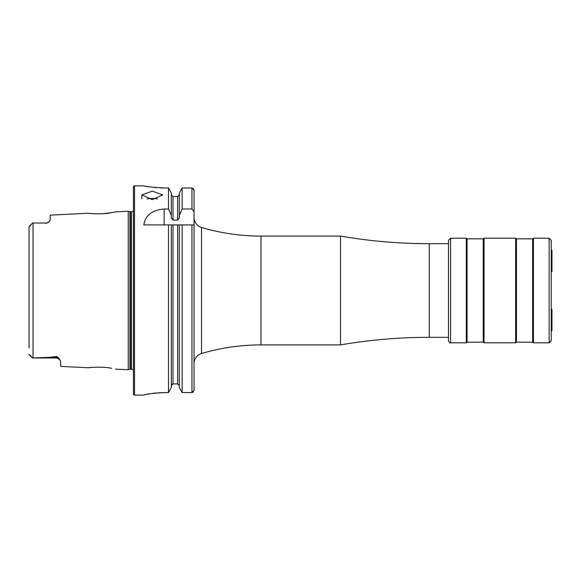 <?xml version="1.0" encoding="UTF-8"?>
<svg xmlns="http://www.w3.org/2000/svg" width="581" height="581" viewBox="0 0 581 581"><rect width="100%" height="100%" fill="white"/><g stroke="black" fill="none" stroke-linecap="round" stroke-linejoin="round"><path stroke-width="0.87" d="M58.543 357.809A3.973 3.733 0 0 0 56.669 357.366L56.669 357.983L59.908 359.646A3.973 3.973 0 0 0 56.669 357.983L32.5 357.983L49.254 357.366L56.669 356.487L58.543 357.809L60.649 361.367L60.649 366.379L88.515 367.773C87.913 367.49 103.883 366.408 111.596 368.332L111.632 368.339M103.411 367.323L102.176 367.25M133.463 370.424A2.084 2.084 0 0 0 131.589 369.24L130.456 369.24A2.092 2.092 0 0 0 129.919 369.313L129.919 211.687L128.234 211.237L115.539 211.869L111.581 212.668C103.912 214.592 87.898 213.51 88.515 213.227L50.184 215.144L50.184 219.894L48.913 221.957A3.973 3.973 0 0 1 46.211 223.017L32.5 223.024L46.211 223.017M152.295 199.661L141.829 194.925L152.295 191.149L162.76 194.925L152.295 199.661M157.502 198.971A10.465 4.256 0 0 0 152.295 198.411A10.465 4.256 0 0 0 147.087 198.971M448.481 243.679L429.265 243.679A523.111 523.111 0 0 1 340.51 236.097L340.51 344.903L261 344.903L261 236.097L340.51 236.097M429.265 243.679L429.265 337.321A523.111 523.111 0 0 0 340.51 344.903M429.265 337.321L448.481 337.321M551.95 309.491L551.216 308.758L551.95 309.491L551.95 330.676L551.216 331.41M32.5 223.024L29.05 226.677L29.05 233.228M48.913 221.957L46.211 223.358M193.429 391.928L191.948 392.56L182.136 392.56L191.948 392.56L194.039 390.41L194.039 363.561A10.465 10.465 0 0 1 201.527 353.531A209.247 209.247 0 0 1 261 344.903M158.649 392.756L168.483 392.56L171.315 387.527L168.483 392.56L168.483 224.905L143.819 224.905C145.279 215.406 152.055 210.104 164.132 209L168.483 209L171.315 215.391L171.315 217.86L172.985 220.134L177.633 220.134L179.311 217.86L179.311 215.391L182.136 209L191.948 209L194.039 211.702L194.039 190.125L194.039 217.439A10.465 10.465 0 0 0 201.527 227.469A209.247 209.247 0 0 0 261 236.097M134.509 185.876A1.046 1.046 0 0 0 133.463 186.922L133.463 394.078A1.046 1.046 0 0 0 134.509 395.124L134.509 185.876L143.819 185.876C145.054 186.574 152.026 187.278 164.743 187.99L168.483 187.99L171.315 193.001L168.483 187.99L168.483 209M131.589 369.24L131.589 211.76A2.084 2.084 0 0 0 133.463 210.576M131.589 211.76L130.456 211.76A2.092 2.092 0 0 1 129.919 211.687M129.919 369.313L128.234 369.763L128.234 211.237M164.743 392.56C152.04 393.301 145.061 394.143 143.819 395.102L134.509 395.124M115.539 369.131L128.234 369.763M551.216 272.242L551.95 271.509L551.216 272.242L551.95 271.509L551.95 250.324L551.216 249.59M29.05 347.772L29.05 226.677M50.184 219.894L49.843 220.874M92.481 213.634L97.165 213.844M100.564 213.815L101 213.801M102.387 213.735L111.545 212.675M92.481 367.366L88.515 367.773M31.091 356.044L29.05 354.323L32.5 357.976L29.173 354.65L32.5 357.983M171.315 387.527L171.315 224.905L168.483 224.905L194.039 224.905L194.039 390.41M182.136 392.56L179.311 387.527L182.136 392.56L182.136 224.905L177.633 224.905L177.633 383.903L179.311 385.631L177.633 383.903L172.985 383.903L171.315 385.631M179.311 387.527L179.311 224.905M145.417 186.189L146.209 186.327M147.378 186.53L149.905 186.922M153.086 187.329L156.645 187.67M160.69 187.91L164.743 187.99M143.819 395.102L144.211 394.942M144.763 394.789L145.417 394.63M147.363 394.216L149.876 393.758M153.108 393.293L156.623 392.916M171.315 215.391L171.315 193.001M177.633 220.134L177.633 196.603L179.311 194.889L177.633 196.603L172.985 196.603L171.315 194.889M171.794 384.419L172.339 384.041M179.311 215.391L179.311 193.001L182.136 187.99L179.311 193.001M182.136 209L182.136 187.99L191.948 187.99L194.039 190.125L193.437 188.629M194.039 363.561L194.039 211.702M448.481 242.531L448.481 243.192M448.481 240.977L448.481 340.72C449.28 342.601 449.977 343.298 450.573 342.812L466.267 342.812L467.073 342.18L483.239 342.18L484.053 342.812L515.645 342.812L516.458 342.18L532.624 342.18L533.431 342.812L549.125 342.812L551.216 340.72L551.216 240.28L549.125 238.188L549.125 342.812M450.573 342.812L450.573 238.188L466.267 238.188L466.267 342.812M466.267 238.188L467.073 238.82L483.239 238.82L484.053 238.188L484.053 342.812M484.053 238.188L515.645 238.188L515.645 342.812M515.645 238.188L516.458 238.82L532.624 238.82L533.431 238.188L533.431 342.812M130.456 369.24L130.456 211.76M33.023 357.976L33.023 223.024M172.985 383.903L172.985 224.905M191.948 392.56L191.948 224.905M172.985 220.134L172.985 196.603M191.948 209L191.948 187.99M201.527 353.531L201.527 227.469M164.132 209L164.132 224.905M29.66 226.307L31.091 224.956M49.254 357.366L56.669 357.366L56.669 356.487M467.073 238.82L467.073 342.18M483.239 238.82L483.239 342.18M516.458 238.82L516.458 342.18M532.624 238.82L532.624 342.18M141.829 198.92L141.829 194.925M533.431 238.188L549.125 238.188M450.573 238.188L448.481 240.28"/></g></svg>
